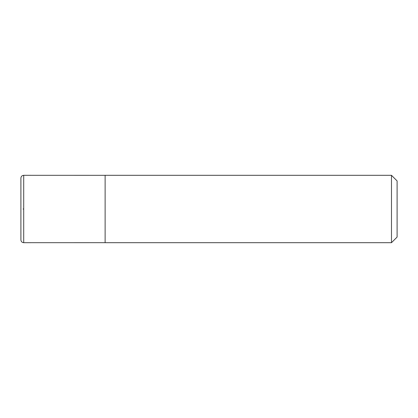 <?xml version="1.0" encoding="UTF-8"?>
<svg xmlns="http://www.w3.org/2000/svg" width="418" height="418" viewBox="0 0 418 418"><rect width="100%" height="100%" fill="white"/><g stroke="black" fill="none" stroke-linecap="round" stroke-linejoin="round"><path stroke-width="0.63" d="M391.483 242.691L397.1 237.074L397.1 180.926L391.483 175.309L105.122 175.309L105.122 242.691L391.483 242.691L391.483 175.309M23.706 209L23.053 209L23.706 209M105.122 242.675L23.706 242.691L23.706 175.309C22.002 175.476 21.067 176.412 20.9 178.12L20.905 239.686M23.706 242.691C22.002 242.524 21.067 241.588 20.9 239.88M105.122 175.325L23.706 175.309"/></g></svg>
